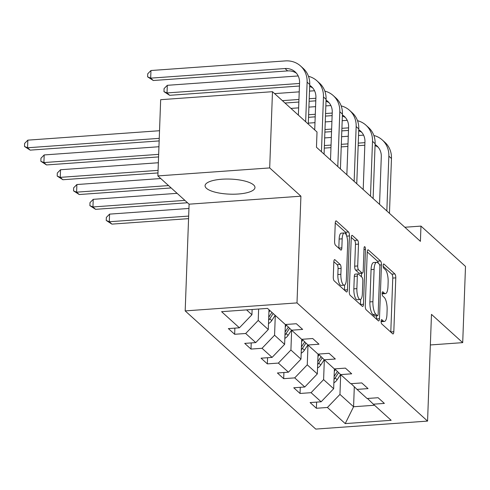 <?xml version="1.0" encoding="UTF-8"?>
<svg xmlns="http://www.w3.org/2000/svg" width="490" height="490" viewBox="0 0 490 490"><rect width="100%" height="100%" fill="white"/><g stroke="black" fill="none" stroke-linecap="round" stroke-linejoin="round"><path stroke-width="0.73" d="M381.104 321.158A2.199 0.711 85.9 0 0 381.747 323.908L392.674 333.8A3.142 1.011 85.9 0 0 393.011 333.941A3.142 1.011 85.9 0 0 393.813 331.736L395.785 277.861A3.142 1.011 85.9 0 0 394.866 273.941L383.94 264.049A2.199 0.711 85.9 0 0 383.707 263.951A2.199 0.711 85.9 0 0 383.143 265.488A2.199 0.711 85.9 0 0 383.786 268.238L385.201 269.518A10.051 3.24 85.9 0 1 388.141 282.075L387.976 286.564A10.051 3.24 85.9 0 1 385.403 293.614A10.051 3.24 85.9 0 1 384.332 293.161L382.923 291.881A2.199 0.711 85.9 0 0 382.684 291.783A2.199 0.711 85.9 0 0 382.12 293.326A2.199 0.711 85.9 0 0 382.764 296.07L384.178 297.35A10.051 3.24 85.9 0 1 387.118 309.907L386.959 314.396A10.051 3.24 85.9 0 1 384.38 321.446A10.051 3.24 85.9 0 1 383.315 320.993L381.9 319.713A2.199 0.711 85.9 0 0 381.667 319.615A2.199 0.711 85.9 0 0 381.104 321.158L383.315 320.993M206.449 188.307A24.966 7.54 -177.9 0 0 234.03 194.199A24.966 7.54 -177.9 0 0 254.971 187.535A24.966 7.54 -177.9 0 0 253.593 184.938A24.966 7.54 -177.9 0 0 226.013 179.046A24.966 7.54 -177.9 0 0 205.071 185.704A24.966 7.54 -177.9 0 0 206.449 188.307M334.976 259.767A3.142 1.011 85.9 0 0 334.639 259.627A3.142 1.011 85.9 0 0 333.837 261.832L333.28 276.942A3.142 1.011 85.9 0 0 334.198 280.868L346.338 291.856A3.142 1.011 85.9 0 0 346.669 291.997A3.142 1.011 85.9 0 0 347.477 289.792L349.45 235.923A3.142 1.011 85.9 0 0 348.531 231.997L336.397 221.008A3.142 1.011 85.9 0 0 336.06 220.868A3.142 1.011 85.9 0 0 335.258 223.073L334.59 241.331A3.142 1.011 85.9 0 0 335.509 245.251L340.703 249.955A3.142 1.011 85.9 0 0 341.034 250.096A3.142 1.011 85.9 0 0 341.842 247.891L342.173 238.838A8.404 2.707 85.9 0 1 344.323 232.946A8.404 2.707 85.9 0 1 347.673 243.818L346.375 279.288A8.404 2.707 85.9 0 1 344.219 285.18A8.404 2.707 85.9 0 1 340.869 274.302L341.089 268.391A3.142 1.011 85.9 0 0 340.17 264.471L334.976 259.767L334.333 259.816M300.915 196.19L269.69 167.923L272.483 91.691L160.665 99.691L157.872 175.916L189.097 204.183L185.183 310.899L297.001 302.906L300.915 196.19L189.097 204.183M430.355 344.954L462.707 342.639L431.476 314.372L427.568 421.094L297.001 302.906M462.707 342.639L465.5 266.413L420.965 226.098L404.838 227.25M272.483 91.691L317.018 132.006L316.46 147.251L420.408 241.343L420.965 226.098M365.271 305.901A3.142 1.011 85.9 0 0 366.189 309.821L378.323 320.809A3.142 1.011 85.9 0 0 378.66 320.95A3.142 1.011 85.9 0 0 379.462 318.745L381.441 264.876A3.142 1.011 85.9 0 0 380.522 260.95L368.382 249.967A3.142 1.011 85.9 0 0 368.051 249.827A3.142 1.011 85.9 0 0 367.243 252.025L365.271 305.901M362.33 306.33L350.197 295.348A3.142 1.011 85.9 0 1 349.278 291.421L351.25 237.552A3.142 1.011 85.9 0 1 352.059 235.347A3.142 1.011 85.9 0 1 352.39 235.488L357.584 240.192A3.142 1.011 85.9 0 1 358.502 244.112L357.7 265.96A3.142 1.011 85.9 0 0 358.619 269.886L362.067 273.004A3.142 1.011 85.9 0 0 362.398 273.144A3.142 1.011 85.9 0 0 363.206 270.946L364.039 248.197A2.199 0.711 85.9 0 1 364.603 246.654A2.199 0.711 85.9 0 1 365.479 249.502L363.47 304.272A3.142 1.011 85.9 0 1 362.667 306.471A3.142 1.011 85.9 0 1 362.33 306.33M185.183 310.899L315.75 429.087L427.568 421.094M234.655 334.278L245.686 333.494L255.743 342.596L244.712 343.386L251.003 349.076L262.034 348.292L272.091 357.394L261.06 358.184L267.344 363.874L278.375 363.084L288.439 372.192L277.407 372.982L283.692 378.672L294.723 377.882L304.786 386.99L293.755 387.78L300.039 393.47L311.07 392.68L321.128 401.788L310.103 402.572L316.387 408.268L327.418 407.478L345.23 423.599L391.167 420.316L373.356 404.195L384.38 403.405L378.096 397.715L367.065 398.499L357.008 389.397L368.039 388.607L361.749 382.917L350.718 383.707L340.66 374.599L351.691 373.809L345.401 368.119L334.37 368.909L324.313 359.801L335.344 359.011L329.053 353.321L318.028 354.111L307.965 345.003L318.996 344.219L312.712 338.523L301.681 339.313L291.617 330.205L302.649 329.421L296.364 323.731L285.333 324.515L267.516 308.394L221.584 311.677L239.396 327.804L228.364 328.588L234.655 334.278L234.882 328.122M269.004 309.735L268.281 329.537L258.218 320.429L258.64 309.025M258.218 320.429L245.686 333.494M268.281 329.537L255.743 342.596M291.617 330.205L285.743 324.484M285.352 324.515L284.629 344.335L274.565 335.227L275.294 315.425M274.565 335.227L262.034 348.292M284.629 344.335L272.091 357.394M307.965 345.003L302.091 339.282M301.699 339.313L300.97 359.133L290.913 350.025L291.642 330.223M290.913 350.025L278.375 363.084M300.97 359.133L288.439 372.192M334.394 368.909L333.666 388.723L323.608 379.621L324.331 359.819L318.439 354.08M318.047 354.111L317.318 373.925L307.261 364.823L307.983 345.021M307.261 364.823L294.723 377.882M317.318 373.925L304.786 386.99M354.307 386.769L353.578 406.749L339.956 394.413L340.679 374.617L334.78 368.878M323.608 379.621L311.07 392.68M333.666 388.723L321.128 401.788M357.008 389.397L351.128 383.676M339.956 394.413L327.418 407.478M374.519 405.248L353.578 406.749L345.23 423.599M373.356 404.195L367.476 398.474M269.69 167.923L157.872 175.916M246.574 309.888L251.934 314.739L252.123 309.49M251.934 314.739L239.396 327.804M316.613 402.106L316.387 408.268M300.266 387.314L300.039 393.47M283.918 372.516L283.692 378.672M267.571 357.718L267.344 363.874M251.223 342.92L251.003 349.076M381.104 321.648A10.051 3.24 85.9 0 0 381.361 321.661L384.38 321.446M382.127 293.816A10.051 3.24 85.9 0 0 382.378 293.829L385.403 293.614M390.787 332.085A3.142 1.011 85.9 0 0 390.793 331.951L392.766 278.081A3.142 1.011 85.9 0 0 391.847 274.155L383.168 266.297M378.305 263.277A3.142 1.011 85.9 0 0 377.496 261.17L367.249 251.891M376.436 319.1A3.142 1.011 85.9 0 0 376.443 318.966L376.559 315.768M377.349 315.597A2.199 0.711 85.9 0 0 377.582 315.695A2.199 0.711 85.9 0 0 378.145 314.151L379.879 266.866A2.199 0.711 85.9 0 0 379.236 264.116L377.747 262.769A10.051 3.24 85.9 0 0 376.675 262.315A10.051 3.24 85.9 0 0 374.103 269.365L372.915 301.687A10.051 3.24 85.9 0 0 375.855 314.243L377.349 315.597L374.323 315.811A2.199 0.711 85.9 0 0 374.562 315.909L377.582 315.695M376.675 262.315L373.656 262.536A10.051 3.24 85.9 0 0 371.077 269.58L374.103 269.365M374.323 315.811L372.835 314.464A10.051 3.24 85.9 0 1 369.895 301.907L371.077 269.58M351.257 237.417L354.564 240.406L357.584 240.192M362.398 273.144L359.378 273.359A3.142 1.011 85.9 0 1 359.041 273.218L355.599 270.1A3.142 1.011 85.9 0 1 354.68 266.18L355.483 244.332A3.142 1.011 85.9 0 0 354.564 240.406M361.596 273.206L361.461 276.789M360.634 299.372L360.45 304.486L363.47 304.272M356.873 288.635A8.404 2.707 85.9 0 0 360.224 299.506A8.404 2.707 85.9 0 0 362.373 293.614L362.833 281.119A3.142 1.011 85.9 0 0 361.914 277.193L358.466 274.075A3.142 1.011 85.9 0 0 358.135 273.935A3.142 1.011 85.9 0 0 357.326 276.139L356.873 288.635L353.847 288.849A8.404 2.707 85.9 0 0 357.198 299.721L360.224 299.506M358.135 273.935L355.109 274.149A3.142 1.011 85.9 0 0 354.307 276.354L357.326 276.139M353.847 288.849L354.307 276.354M344.219 285.18L341.199 285.394A8.404 2.707 85.9 0 1 337.849 274.523L338.063 268.612A3.142 1.011 85.9 0 0 337.145 264.686L333.843 261.697M344.323 232.946L341.303 233.16A8.404 2.707 85.9 0 0 339.147 239.053L342.173 238.838M338.81 248.246A3.142 1.011 85.9 0 0 338.817 248.112L339.147 239.053M346.424 235.298A3.142 1.011 85.9 0 0 345.511 232.211L335.264 222.938M344.446 290.141A3.142 1.011 85.9 0 0 344.452 290.007L344.635 285.045M333.886 382.8A8.483 7.607 -47.8 0 0 337.132 379.762L340.575 374.519M334.303 371.353L335.479 369.558M334.009 379.37A8.483 7.607 -47.8 0 0 335.142 377.962L338.639 372.633M337.414 371.445L334.113 376.473M188.662 216.078L109.295 221.75L111.91 224.12L188.57 218.638M111.91 224.12L106.232 220.457L106.348 217.407L109.57 214.13L188.944 208.452M109.57 214.13L109.295 221.75L106.232 220.457M373.864 135.485A24.004 21.535 132.2 0 1 382.292 139.969L384.913 142.339A24.004 21.535 132.2 0 1 391.467 158.515L389.458 213.334M382.292 139.969A24.004 21.535 132.2 0 1 388.852 156.145L386.837 210.957M379.548 204.361L381.293 156.684A16.005 14.357 -47.8 0 0 376.92 145.904A16.005 14.357 -47.8 0 0 375.095 144.519M378.151 147.178A16.005 14.357 -47.8 0 0 375.052 145.622M364.921 142.651L358.251 143.129M347.986 143.864L341.322 144.336M331.05 145.071L324.386 145.548M364.823 145.218L358.159 145.695M347.894 146.424L341.224 146.902M330.958 147.637L324.294 148.115M324.668 137.929L331.332 137.451M341.597 136.716L348.268 136.238M358.533 135.503L363.58 135.142M317.538 368.002A8.483 7.607 -47.8 0 0 320.785 364.964L324.227 359.721M317.955 356.555L319.131 354.76M317.661 364.572A8.483 7.607 -47.8 0 0 318.794 363.163L322.291 357.835M321.073 356.647L317.771 361.675M184.895 200.379L92.947 206.952L95.568 209.328L187.517 202.75M95.568 209.328L89.884 205.659L90.001 202.609L93.222 199.332L177.111 193.336M93.222 199.332L92.947 206.952L89.884 205.659M301.191 353.204A8.483 7.607 -47.8 0 0 304.437 350.166L307.885 344.923M301.607 341.757L302.789 339.962M301.313 349.774A8.483 7.607 -47.8 0 0 302.446 348.365L305.944 343.037M304.725 341.849L301.424 346.877M168.548 185.581L76.599 192.16L79.221 194.53L171.169 187.952M79.221 194.53L73.543 190.861L73.653 187.811L76.881 184.534L160.763 178.538M76.881 184.534L76.599 192.16L73.543 190.861M357.516 120.687A24.004 21.535 132.2 0 1 365.944 125.171L368.566 127.547A24.004 21.535 132.2 0 1 375.12 143.717L373.111 198.536M365.944 125.171A24.004 21.535 132.2 0 1 372.504 141.347L370.495 196.165M363.2 189.563L364.946 141.886A16.005 14.357 -47.8 0 0 360.579 131.106A16.005 14.357 -47.8 0 0 358.747 129.721M361.804 132.38A16.005 14.357 -47.8 0 0 358.704 130.824M348.574 127.853L341.91 128.331M331.638 129.066L324.974 129.544M348.476 130.42L341.812 130.897M331.546 131.632L324.882 132.104M308.32 123.131L314.984 122.653M325.256 121.918L331.92 121.44M342.185 120.705L347.232 120.344M341.169 105.889A24.004 21.535 132.2 0 1 349.597 110.379L352.218 112.749A24.004 21.535 132.2 0 1 358.778 128.925L356.763 183.738M349.597 110.379A24.004 21.535 132.2 0 1 356.157 126.549L354.148 181.367M346.853 174.765L348.598 127.094A16.005 14.357 -47.8 0 0 344.231 116.308A16.005 14.357 -47.8 0 0 342.4 114.923M345.456 117.582A16.005 14.357 -47.8 0 0 342.357 116.026M332.226 113.055L325.562 113.533M315.291 114.268L308.627 114.746M332.134 115.622L325.464 116.099M315.199 116.834L308.535 117.312M290.944 108.406L298.637 107.855M308.908 107.12L315.572 106.642M325.838 105.913L330.891 105.552M284.843 338.406A8.483 7.607 -47.8 0 0 288.096 335.374L291.538 330.125M285.266 326.959L286.442 325.164M284.972 334.982A8.483 7.607 -47.8 0 0 286.105 333.568L289.602 328.239M288.377 327.051L285.076 332.079M158.074 170.367L60.252 177.362L62.873 179.732L157.982 172.933M62.873 179.732L57.195 176.063L57.306 173.019L60.533 169.736L158.356 162.741M60.533 169.736L60.252 177.362L57.195 176.063M268.496 323.608A8.483 7.607 -47.8 0 0 271.748 320.576L275.184 315.333M268.918 312.161L269.947 310.593M268.624 320.184A8.483 7.607 -47.8 0 0 269.757 318.776L273.193 313.533M271.938 312.393L268.728 317.281M158.662 154.356L43.904 162.564L46.526 164.934L158.57 156.923M46.526 164.934L40.848 161.271L40.958 158.221L44.186 154.938L158.944 146.737M44.186 154.938L43.904 162.564L40.848 161.271M159.25 138.352L27.556 147.766L30.178 150.136L159.152 140.918M30.178 150.136L24.5 146.473L24.61 143.423L27.838 140.146L159.526 130.726M27.838 140.146L27.556 147.766L24.5 146.473M324.827 91.097A24.004 21.535 132.2 0 1 333.249 95.581L335.871 97.951A24.004 21.535 132.2 0 1 342.43 114.127L340.421 168.94M333.249 95.581A24.004 21.535 132.2 0 1 339.809 111.757L337.8 166.569M330.505 159.967L332.251 112.296A16.005 14.357 -47.8 0 0 327.884 101.51A16.005 14.357 -47.8 0 0 326.052 100.132M329.109 102.79A16.005 14.357 -47.8 0 0 326.009 101.228M315.879 98.257L309.214 98.735M298.943 99.47L282.381 100.652M315.787 100.824L309.123 101.301M298.851 102.036L285.002 103.029M274.596 93.608L299.225 91.851M309.496 91.115L314.543 90.754M308.48 76.299A24.004 21.535 132.2 0 1 316.908 80.783L319.523 83.153A24.004 21.535 132.2 0 1 326.083 99.329L324.074 154.142M316.908 80.783A24.004 21.535 132.2 0 1 323.461 96.959L321.452 151.771M314.715 129.924L315.909 97.498A16.005 14.357 -47.8 0 0 311.536 86.712A16.005 14.357 -47.8 0 0 309.704 85.334M312.761 87.992A16.005 14.357 -47.8 0 0 309.668 86.436M299.531 83.465L167.023 92.935L169.644 95.311L299.439 86.026M169.644 95.311L163.966 91.642L164.077 88.592L167.304 85.315L298.196 75.956M167.304 85.315L167.023 92.935L163.966 91.642M298.373 115.126L299.562 82.7A16.005 14.357 -47.8 0 0 295.188 71.92A16.005 14.357 -47.8 0 0 285.009 68.533L150.675 78.143L150.957 70.517L285.29 60.913A24.004 21.535 132.2 0 1 300.56 65.985L303.175 68.355A24.004 21.535 132.2 0 1 309.735 84.531L308.284 124.099M300.56 65.985A24.004 21.535 132.2 0 1 307.114 82.161L305.662 121.728M296.419 73.194A16.005 14.357 -47.8 0 0 287.63 70.909L153.297 80.513L150.675 78.143L147.619 76.844L147.729 73.794L150.957 70.517M153.297 80.513L147.619 76.844M382.47 291.911L382.923 291.881M382.12 293.32L384.332 293.161M383.492 264.079L383.94 264.049M391.847 274.155L394.866 273.941M392.766 278.081L395.785 277.861M390.793 331.951L393.813 331.736M381.447 319.75L381.9 319.713M367.739 250.01L368.382 249.967M377.496 261.17L380.522 260.95M379.677 265.004L381.441 264.876M376.443 318.966L379.462 318.745M369.895 301.907L372.915 301.687M372.835 314.464L375.855 314.243M351.747 235.531L352.39 235.488M355.483 244.332L358.502 244.112M354.68 266.18L357.7 265.96M355.599 270.1L358.619 269.886M359.041 273.218L362.067 273.004M363.984 249.606L365.479 249.502M337.145 264.686L340.17 264.471M338.063 268.612L341.089 268.391M337.849 274.523L340.869 274.302M338.817 248.112L341.842 247.891M335.754 221.057L336.397 221.008M345.511 232.211L348.531 231.997M346.712 236.119L349.45 235.923M344.452 290.007L347.477 289.792M335.142 377.962L337.132 379.762M391.467 158.515L388.852 156.145M318.794 363.163L320.785 364.964M302.446 348.365L304.437 350.166M375.12 143.717L372.504 141.347M358.778 128.925L356.157 126.549M286.105 333.568L288.096 335.374M269.757 318.776L271.748 320.576M342.43 114.127L339.809 111.757M326.083 99.329L323.461 96.959M309.735 84.531L307.114 82.161M287.63 70.909L285.009 68.533"/></g></svg>

